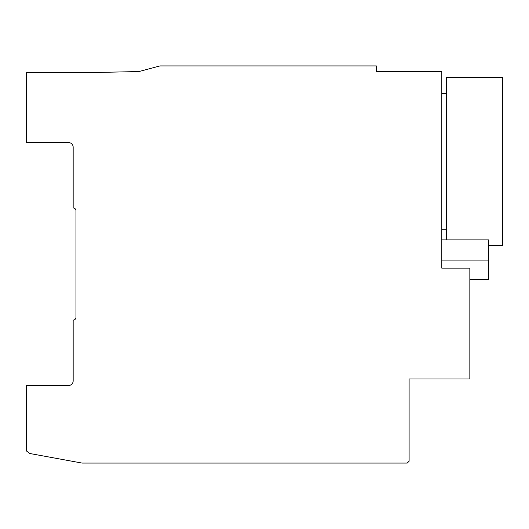 <?xml version="1.0" encoding="UTF-8"?>
<svg xmlns="http://www.w3.org/2000/svg" width="529" height="529" viewBox="0 0 529 529"><rect width="100%" height="100%" fill="white"/><g stroke="black" fill="none" stroke-linecap="round" stroke-linejoin="round"><path stroke-width="0.79" d="M469.845 279.352L488.531 279.352L488.531 239.875L441.808 239.875M441.808 268.137L469.845 268.137L469.845 378.976L409.102 378.976L409.102 461.209L407.231 463.073L82.041 463.073L29.796 453.505L26.45 450.959L26.45 385.515L68.492 385.515A4.662 4.662 0 0 0 73.167 380.867L73.167 320.098A2.79 2.79 0 0 0 75.978 317.307L75.978 210.78A2.817 2.817 0 0 0 73.167 207.963L73.167 147.234A4.662 4.662 0 0 0 68.525 142.559L26.45 142.559L26.45 72.764L82.967 72.764L139.034 71.541L159.963 65.927L376.39 65.927L376.39 71.541L441.808 71.541L441.808 268.137M446.483 239.875L446.483 77.333L502.55 77.333L502.55 245.535L488.531 245.535M441.808 260.103L488.531 260.103M441.808 93.686L446.483 93.686M441.808 229.183L446.483 229.183"/></g></svg>
